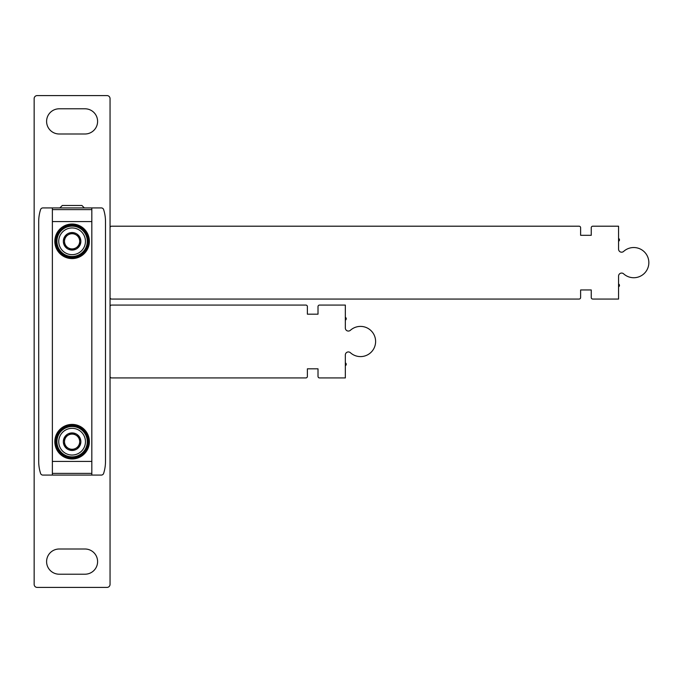 <?xml version="1.0" encoding="UTF-8"?>
<svg xmlns="http://www.w3.org/2000/svg" width="683" height="683" viewBox="0 0 683 683"><rect width="100%" height="100%" fill="white"/><g stroke="black" fill="none" stroke-linecap="round" stroke-linejoin="round"><path stroke-width="1.02" d="M42.875 475.078L52.369 475.078L52.369 207.922L42.875 207.922A2.425 2.425 0 0 0 40.536 209.707A39.469 39.469 0 0 0 38.7 221.582L38.7 461.409A39.469 39.469 0 0 0 40.536 473.293A2.425 2.425 0 0 0 42.875 475.078M91.829 207.922L91.829 475.078L101.323 475.078A2.425 2.425 0 0 0 103.662 473.293A39.469 39.469 0 0 0 105.498 461.409L105.498 221.582A39.469 39.469 0 0 0 103.662 209.707A2.425 2.425 0 0 0 101.323 207.922L52.369 207.922M84.999 549.004L59.199 549.004A12.601 12.601 0 0 0 46.598 561.605A12.601 12.601 0 0 0 59.199 574.207L84.999 574.207A12.601 12.601 0 0 0 97.601 561.605A12.601 12.601 0 0 0 84.999 549.004M84.999 108.793L59.199 108.793A12.601 12.601 0 0 0 46.598 121.395A12.601 12.601 0 0 0 59.199 133.996L84.999 133.996A12.601 12.601 0 0 0 97.601 121.395A12.601 12.601 0 0 0 84.999 108.793M107.009 95.586L37.189 95.586A3.039 3.039 0 0 0 34.15 98.625L34.15 584.375A3.039 3.039 0 0 0 37.189 587.414L107.009 587.414A3.039 3.039 0 0 0 110.048 584.375L110.048 98.625A3.039 3.039 0 0 0 107.009 95.586M59.959 207.922L84.24 207.922M59.959 207.82L62.281 205.489L81.917 205.489L84.24 207.82M79.689 245.692L72.099 250.08L64.509 245.692L64.509 236.933L72.099 232.553L79.689 236.933L79.689 245.692A8.768 8.768 0 0 1 64.509 245.692A8.768 8.768 0 0 1 72.099 232.553A8.768 8.768 0 0 1 79.689 245.692L79.689 236.933L72.099 232.553L64.509 236.933L64.509 245.692L68.3 247.886A7.59 7.59 0 0 1 68.3 234.739A7.59 7.59 0 0 1 79.689 241.312A7.59 7.59 0 0 1 75.89 247.886L79.689 245.692M72.099 227.96A13.361 13.361 0 0 1 83.668 247.997A13.361 13.361 0 0 1 60.531 247.997A13.361 13.361 0 0 1 72.099 227.96M72.099 226.133A15.18 15.18 0 0 1 85.247 248.902A15.18 15.18 0 0 1 58.951 248.902A15.18 15.18 0 0 1 72.099 226.133M75.89 247.886A7.59 7.59 0 0 1 68.3 247.886L72.099 250.08L75.89 247.886M91.829 475.078L52.369 475.078M79.689 446.067L72.099 450.447L64.509 446.067L64.509 437.308L72.099 432.92L79.689 437.308L79.689 446.067A8.768 8.768 0 0 1 64.509 446.067A8.768 8.768 0 0 1 72.099 432.92A8.768 8.768 0 0 1 79.689 446.067L79.689 437.308L72.099 432.92L64.509 437.308L64.509 446.067L68.3 448.261A7.59 7.59 0 0 1 68.3 435.114A7.59 7.59 0 0 1 79.689 441.688A7.59 7.59 0 0 1 75.89 448.261L79.689 446.067M72.099 428.326A13.361 13.361 0 0 1 83.668 448.364A13.361 13.361 0 0 1 60.531 448.364A13.361 13.361 0 0 1 72.099 428.326M72.099 426.508A15.18 15.18 0 0 1 85.247 449.277A15.18 15.18 0 0 1 58.951 449.277A15.18 15.18 0 0 1 72.099 426.508M75.89 448.261A7.59 7.59 0 0 1 68.3 448.261L72.099 450.447L75.89 448.261M110.048 376.41A1.52 1.52 0 0 0 111.568 377.93L305.864 377.93A1.52 1.52 0 0 0 307.384 376.41L307.384 368.82L318.013 368.82L318.013 376.41A1.52 1.52 0 0 0 319.524 377.93L345.333 377.93L345.333 354.972A3.039 3.039 0 0 1 350.405 352.718A15.103 15.103 0 0 0 371.373 351.993A15.103 15.103 0 0 0 371.373 331.007A15.103 15.103 0 0 0 350.405 330.282A3.039 3.039 0 0 1 345.333 328.028L345.333 305.07L319.524 305.07A1.52 1.52 0 0 0 318.013 306.59L318.013 314.18L307.384 314.18L307.384 306.59A1.52 1.52 0 0 0 305.864 305.07L111.568 305.07A1.52 1.52 0 0 0 110.048 306.59M345.333 317.339A1.52 1.52 0 0 1 345.333 320.122M345.333 362.878A1.52 1.52 0 0 1 345.333 365.661M110.048 297.549A1.52 1.52 0 0 0 111.568 299.06L579.099 299.06A1.52 1.52 0 0 0 580.618 297.549L580.618 289.959L591.247 289.959L591.247 297.549A1.52 1.52 0 0 0 592.759 299.06L618.567 299.06L618.567 276.111A3.039 3.039 0 0 1 623.639 273.849A15.103 15.103 0 0 0 644.607 273.123A15.103 15.103 0 0 0 644.607 252.138A15.103 15.103 0 0 0 623.639 251.412A3.039 3.039 0 0 1 618.567 249.158L618.567 226.201L592.759 226.201A1.52 1.52 0 0 0 591.247 227.721L591.247 235.311L580.618 235.311L580.618 227.721A1.52 1.52 0 0 0 579.099 226.201L111.568 226.201A1.52 1.52 0 0 0 110.048 227.721M618.567 238.469A1.52 1.52 0 0 1 618.567 241.253M618.567 284.008A1.52 1.52 0 0 1 618.567 286.792M54.819 241.312A17.28 17.28 0 0 1 80.739 226.346A17.28 17.28 0 0 1 80.739 256.279A17.28 17.28 0 0 1 54.819 241.312M91.829 461.418L52.369 461.418M91.829 221.582L52.369 221.582M54.819 441.688A17.28 17.28 0 0 1 80.739 426.721A17.28 17.28 0 0 1 80.739 456.654A17.28 17.28 0 0 1 54.819 441.688M91.829 473.387L52.369 473.387M91.829 209.613L52.369 209.613M55.425 441.688A16.674 16.674 0 0 1 80.44 427.242A16.674 16.674 0 0 1 80.44 456.124A16.674 16.674 0 0 1 55.425 441.688M56.015 441.688A16.085 16.085 0 0 1 80.142 427.754A16.085 16.085 0 0 1 80.142 455.612A16.085 16.085 0 0 1 56.015 441.688M56.621 441.688A15.478 15.478 0 0 1 79.834 428.284A15.478 15.478 0 0 1 79.834 455.091A15.478 15.478 0 0 1 56.621 441.688M55.425 241.312A16.674 16.674 0 0 1 80.44 226.876A16.674 16.674 0 0 1 80.44 255.758A16.674 16.674 0 0 1 55.425 241.312M56.015 241.312A16.085 16.085 0 0 1 80.142 227.388A16.085 16.085 0 0 1 80.142 255.246A16.085 16.085 0 0 1 56.015 241.312M56.621 241.312A15.478 15.478 0 0 1 79.834 227.909A15.478 15.478 0 0 1 79.834 254.716A15.478 15.478 0 0 1 56.621 241.312M345.333 318.047A0.914 0.914 0 0 1 345.333 319.413M345.333 363.587A0.914 0.914 0 0 1 345.333 364.953M618.567 239.187A0.914 0.914 0 0 1 618.567 240.544M618.567 284.726A0.914 0.914 0 0 1 618.567 286.083"/></g></svg>
